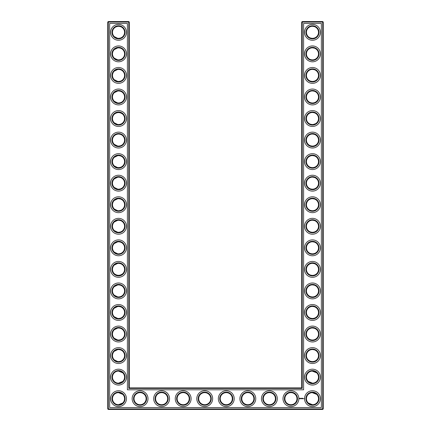 <?xml version="1.0" encoding="UTF-8"?>
<svg xmlns="http://www.w3.org/2000/svg" width="431" height="431" viewBox="0 0 431 431"><rect width="100%" height="100%" fill="white"/><g stroke="black" fill="none" stroke-linecap="round" stroke-linejoin="round"><path stroke-width="0.65" d="M118.326 38.354C120.411 38.235 121.892 37.653 122.781 36.603C121.925 37.605 120.508 38.192 118.525 38.359C116.537 38.187 115.12 37.605 114.269 36.603L117.615 38.289M118.331 26.296C120.411 26.415 121.898 27.002 122.781 28.047C121.925 27.045 120.508 26.458 118.525 26.291C116.537 26.463 115.12 27.045 114.269 28.047L115.255 27.255M115.799 26.943L117.744 26.339M118.326 47.846C120.411 47.965 121.892 48.547 122.781 49.597C121.925 48.595 120.508 48.008 118.525 47.841C116.537 48.013 115.12 48.595 114.269 49.597L117.744 47.889M124.559 32.325A6.034 6.034 0 0 0 115.508 27.099A6.034 6.034 0 0 0 115.508 37.551A6.034 6.034 0 0 0 124.559 32.325M124.559 53.875A6.034 6.034 0 0 0 115.508 48.649A6.034 6.034 0 0 0 115.508 59.101A6.034 6.034 0 0 0 124.559 53.875M118.326 59.904C120.411 59.785 121.892 59.203 122.781 58.153C121.925 59.155 120.508 59.742 118.525 59.909C116.537 59.737 115.12 59.155 114.269 58.153L117.744 59.861M129.3 387.9L129.3 22.067L128.783 21.55L108.267 21.55L108.267 408.933L322.733 408.933L322.733 22.067L301.7 22.067L301.7 387.9L302.217 388.417L128.783 388.417L129.3 387.9L301.7 387.9M108.267 21.55L107.75 22.067L107.75 408.933L108.267 409.45L322.733 409.45L323.25 408.933L323.25 22.067L322.733 21.55L302.217 21.55L301.7 22.067M316.704 157.326L316.117 156.814M315.153 156.216L314.485 155.936M314.269 155.866L312.55 155.591M316.704 165.924L315.767 166.684M315.611 166.781L314.409 167.341M314.377 167.352L313.127 167.621M312.863 167.648C310.708 167.584 309.167 167.007 308.246 165.924L308.219 165.903C309.075 166.905 310.492 167.492 312.475 167.659C314.463 167.487 315.88 166.905 316.731 165.903M316.704 28.026L316.117 27.514M315.153 26.916L314.485 26.636M314.269 26.566L312.534 26.291M316.704 36.624L315.767 37.378M315.611 37.481L314.409 38.041M314.377 38.052L313.127 38.321M312.863 38.348C310.708 38.284 309.167 37.707 308.246 36.624L308.219 36.603C309.075 37.605 310.492 38.192 312.475 38.359C314.463 38.187 315.88 37.605 316.731 36.603M316.704 92.676L316.117 92.164M315.153 91.566L314.485 91.286M314.269 91.216L312.534 90.941M316.704 101.274L315.767 102.028M315.611 102.131L314.409 102.691M314.377 102.702L313.132 102.971M312.863 102.998C310.708 102.934 309.167 102.357 308.246 101.274L308.219 101.253C309.075 102.255 310.492 102.842 312.475 103.009C314.463 102.837 315.88 102.255 316.731 101.253M316.704 114.226L316.117 113.714M315.153 113.116L314.485 112.836M314.269 112.766L312.534 112.491M316.704 122.824L315.767 123.578M315.611 123.681L313.127 124.521M312.863 124.548C310.708 124.484 309.167 123.907 308.246 122.824L308.219 122.803C309.075 123.805 310.492 124.392 312.475 124.559C314.463 124.387 315.88 123.805 316.731 122.803M316.704 135.776L316.117 135.264M315.153 134.666L314.485 134.386M314.269 134.316L312.55 134.041M316.704 144.374L315.767 145.134M315.611 145.231L314.409 145.791M314.377 145.802L313.127 146.071M312.863 146.098C310.708 146.034 309.167 145.457 308.246 144.374L308.219 144.353C309.075 145.355 310.492 145.942 312.475 146.109C314.463 145.937 315.88 145.355 316.731 144.353M316.704 49.576L316.117 49.064M315.153 48.466L314.485 48.186M314.269 48.116L312.55 47.841M316.704 58.174L315.767 58.928M315.611 59.031L314.409 59.591M314.377 59.602L313.127 59.871M312.863 59.898C310.708 59.834 309.167 59.257 308.246 58.174L308.219 58.153C309.075 59.155 310.492 59.742 312.475 59.909C314.463 59.737 315.88 59.155 316.731 58.153M316.704 71.126L316.117 70.614M315.153 70.016L314.485 69.736M314.269 69.666L312.55 69.391M316.704 79.724L315.767 80.484M315.611 80.581L314.409 81.141M314.377 81.152L313.127 81.421M312.863 81.448C310.708 81.384 309.167 80.807 308.246 79.724L308.219 79.703C309.075 80.705 310.492 81.292 312.475 81.459C314.463 81.287 315.88 80.705 316.731 79.703M316.704 178.876L316.117 178.364M315.153 177.766L314.485 177.486M314.269 177.416L312.55 177.141M316.704 187.474L315.767 188.228M315.611 188.331L314.409 188.891M314.377 188.902L313.127 189.171M312.863 189.198C310.708 189.134 309.167 188.557 308.246 187.474L308.219 187.453C309.075 188.455 310.492 189.042 312.475 189.209C314.463 189.037 315.88 188.455 316.731 187.453M316.704 351.276L316.117 350.764M315.153 350.166L314.485 349.886M314.269 349.816L312.55 349.541M316.704 359.874L315.767 360.634M315.611 360.731L314.409 361.291M314.377 361.302L313.132 361.571M312.863 361.598C310.708 361.534 309.167 360.957 308.246 359.874L308.219 359.853C309.075 360.855 310.492 361.442 312.475 361.609C314.463 361.437 315.88 360.855 316.731 359.853M316.65 372.772L314.49 371.436L312.777 371.096M316.704 286.626L316.117 286.114M315.153 285.516L314.485 285.236M314.269 285.166L312.534 284.891M316.704 295.224L315.767 295.984M315.611 296.081L314.409 296.641M314.377 296.652L313.132 296.921M312.863 296.948C310.708 296.884 309.167 296.307 308.246 295.224L308.219 295.203C309.075 296.205 310.492 296.792 312.475 296.959C314.463 296.787 315.88 296.205 316.731 295.203M316.704 265.076L316.117 264.564M315.153 263.966L314.485 263.686M314.269 263.616L312.534 263.341M316.704 273.674L315.767 274.428M315.611 274.531L314.409 275.091M314.377 275.102L313.127 275.371M312.863 275.398C310.708 275.334 309.167 274.757 308.246 273.674L308.219 273.653C309.075 274.655 310.492 275.242 312.475 275.409C314.463 275.237 315.88 274.655 316.731 273.653M316.704 243.526L316.117 243.014M315.153 242.416L314.485 242.136M314.269 242.066L312.534 241.791M316.704 252.124L315.767 252.884M315.611 252.981L314.409 253.541M314.377 253.552L313.132 253.821M312.863 253.848C310.708 253.784 309.167 253.207 308.246 252.124L308.219 252.103C309.075 253.105 310.492 253.692 312.475 253.859C314.463 253.687 315.88 253.105 316.731 252.103M316.704 221.976L316.117 221.464M315.153 220.866L314.485 220.586M314.269 220.516L312.534 220.241M316.704 230.574L315.767 231.334M315.611 231.431L314.409 231.991M314.377 232.002L313.132 232.271M312.863 232.298C310.708 232.234 309.167 231.657 308.246 230.574L308.219 230.553C309.075 231.555 310.492 232.142 312.475 232.309C314.463 232.137 315.88 231.555 316.731 230.553M316.704 200.426L316.117 199.914M315.153 199.316L314.485 199.036M314.269 198.966L312.55 198.691M316.704 209.024L315.767 209.778M315.611 209.881L314.409 210.441M314.377 210.452L313.127 210.721M312.863 210.748C310.708 210.684 309.167 210.107 308.246 209.024L308.219 209.003C309.075 210.005 310.492 210.592 312.475 210.759C314.463 210.587 315.88 210.005 316.731 209.003M316.65 394.322L314.49 392.986L312.777 392.646M316.704 308.176L316.117 307.664M315.153 307.066L314.485 306.786M314.269 306.716L312.55 306.441M316.704 316.774L315.767 317.534M315.611 317.631L314.409 318.191M314.377 318.202L313.127 318.471M312.863 318.498C310.708 318.434 309.167 317.857 308.246 316.774L308.219 316.753C309.075 317.755 310.492 318.342 312.475 318.509C314.463 318.337 315.88 317.755 316.731 316.753M316.704 329.726L316.117 329.214M315.153 328.616L314.485 328.336M314.269 328.266L312.55 327.991M316.704 338.324L315.767 339.078M315.611 339.181L314.409 339.741M314.377 339.752L313.138 340.021M312.863 340.048C310.708 339.984 309.167 339.407 308.246 338.324L308.219 338.303C309.075 339.305 310.492 339.892 312.475 340.059C314.463 339.887 315.88 339.305 316.731 338.303M118.326 81.454C120.411 81.335 121.892 80.753 122.781 79.703C121.925 80.705 120.508 81.292 118.525 81.459C116.537 81.287 115.12 80.705 114.269 79.703L117.744 81.411M118.326 69.396C120.411 69.515 121.892 70.097 122.781 71.147C121.925 70.145 120.508 69.558 118.525 69.391C116.537 69.563 115.12 70.145 114.269 71.147L117.744 69.439M118.326 103.004C120.411 102.885 121.892 102.303 122.781 101.253C121.925 102.255 120.508 102.842 118.525 103.009C116.537 102.837 115.12 102.255 114.269 101.253L117.62 102.939M118.326 90.946C120.411 91.065 121.892 91.647 122.781 92.697C121.925 91.695 120.508 91.108 118.525 90.941C116.537 91.113 115.12 91.695 114.269 92.697L117.744 90.989M118.326 124.554C120.411 124.435 121.892 123.853 122.781 122.803C121.925 123.805 120.508 124.392 118.525 124.559C116.537 124.387 115.12 123.805 114.269 122.803L117.744 124.511M114.274 114.242C117.119 112.033 119.953 112.033 122.781 114.247C121.925 113.245 120.508 112.658 118.525 112.491C116.537 112.663 115.12 113.245 114.269 114.247M118.326 146.104C120.411 145.985 121.892 145.403 122.781 144.353C121.925 145.355 120.508 145.942 118.525 146.109C116.537 145.937 115.12 145.355 114.269 144.353L117.744 146.061M118.326 134.046C120.411 134.165 121.892 134.747 122.781 135.797C121.925 134.795 120.508 134.208 118.525 134.041C116.537 134.213 115.12 134.795 114.269 135.797L115.255 135.005M115.799 134.693L117.744 134.089M117.625 167.589C120.028 167.691 121.747 167.126 122.781 165.903C121.925 166.905 120.508 167.492 118.525 167.659C116.537 167.487 115.12 166.905 114.269 165.903L117.615 167.589M118.326 155.596C120.411 155.715 121.892 156.297 122.781 157.347C121.925 156.345 120.508 155.758 118.525 155.591C116.537 155.763 115.12 156.345 114.269 157.347L117.744 155.639M118.331 189.204C120.411 189.085 121.898 188.498 122.781 187.453C121.925 188.455 120.508 189.042 118.525 189.209C116.537 189.037 115.12 188.455 114.269 187.453L117.738 189.155M118.326 177.146C120.411 177.265 121.892 177.847 122.781 178.897C121.925 177.895 120.508 177.308 118.525 177.141C116.537 177.313 115.12 177.895 114.269 178.897L117.744 177.189M118.326 210.754C120.411 210.635 121.892 210.053 122.781 209.003C121.925 210.005 120.508 210.592 118.525 210.759C116.537 210.587 115.12 210.005 114.269 209.003L117.744 210.711M118.331 198.696C120.411 198.815 121.898 199.402 122.781 200.447C121.925 199.445 120.508 198.858 118.525 198.691C116.537 198.863 115.12 199.445 114.269 200.447L117.744 198.739M118.326 232.304C120.411 232.185 121.892 231.603 122.781 230.553C121.925 231.555 120.508 232.142 118.525 232.309C116.537 232.137 115.12 231.555 114.269 230.553L117.744 232.261M118.331 220.246C120.416 220.365 121.898 220.952 122.781 221.997C121.925 220.995 120.508 220.408 118.525 220.241C116.537 220.413 115.12 220.995 114.269 221.997L117.738 220.295M118.326 253.854C120.411 253.735 121.892 253.153 122.781 252.103C121.925 253.105 120.508 253.692 118.525 253.859C116.537 253.687 115.12 253.105 114.269 252.103L117.744 253.811M118.326 241.796C120.411 241.915 121.892 242.497 122.781 243.547C121.925 242.545 120.508 241.958 118.525 241.791C116.537 241.963 115.12 242.545 114.269 243.547L117.744 241.839M114.274 273.658C117.119 275.867 119.953 275.867 122.781 273.653C121.925 274.655 120.508 275.242 118.525 275.409C116.537 275.237 115.12 274.655 114.269 273.653M118.331 263.346C120.416 263.465 121.898 264.052 122.781 265.097C121.925 264.095 120.508 263.508 118.525 263.341C116.537 263.513 115.12 264.095 114.269 265.097L117.738 263.395M118.331 318.504C120.416 318.385 121.898 317.798 122.781 316.753C121.925 317.755 120.508 318.342 118.525 318.509C116.537 318.337 115.12 317.755 114.269 316.753L117.738 318.455M118.326 306.446C120.411 306.565 121.892 307.147 122.781 308.197C121.925 307.195 120.508 306.608 118.525 306.441C116.537 306.613 115.12 307.195 114.269 308.197L117.744 306.489M118.326 340.054C120.411 339.935 121.892 339.353 122.781 338.303C121.925 339.305 120.508 339.892 118.525 340.059C116.537 339.887 115.12 339.305 114.269 338.303L117.744 340.011M118.326 327.996C120.411 328.115 121.892 328.697 122.781 329.747C121.925 328.745 120.508 328.158 118.525 327.991C116.537 328.163 115.12 328.745 114.269 329.747L117.744 328.039M118.326 296.954C120.411 296.835 121.892 296.253 122.781 295.203C121.925 296.205 120.508 296.792 118.525 296.959C116.537 296.787 115.12 296.205 114.269 295.203L117.744 296.911M118.326 284.896C120.411 285.015 121.892 285.597 122.781 286.647C121.925 285.645 120.508 285.058 118.525 284.891C116.537 285.063 115.12 285.645 114.269 286.647L117.744 284.939M118.331 361.604C120.416 361.485 121.898 360.898 122.781 359.853C121.925 360.855 120.508 361.442 118.525 361.609C116.537 361.437 115.12 360.855 114.269 359.853L117.738 361.555M118.326 349.546C120.411 349.665 121.892 350.247 122.781 351.297C121.925 350.295 120.508 349.708 118.525 349.541C116.537 349.713 115.12 350.295 114.269 351.297L117.744 349.589M125.076 32.325A6.551 6.551 0 0 0 115.249 26.652A6.551 6.551 0 0 0 115.249 37.998A6.551 6.551 0 0 0 125.076 32.325M125.076 53.875A6.551 6.551 0 0 0 115.249 48.202A6.551 6.551 0 0 0 115.249 59.548A6.551 6.551 0 0 0 125.076 53.875M129.3 22.067L107.75 22.067M128.783 388.417L128.783 21.55M302.217 21.55L302.217 388.417M322.733 21.55L322.733 22.067L323.25 22.067M323.25 408.933L322.733 408.933L322.733 409.45M108.267 409.45L108.267 408.933L107.75 408.933M312.195 155.596L312.615 155.591M312.195 177.146L312.615 177.141M312.195 26.296L312.615 26.291M312.195 47.846L312.615 47.841M312.195 90.946L312.615 90.941M312.195 112.496L312.615 112.491M312.195 134.046L312.615 134.041M312.195 69.396L312.615 69.391M312.195 198.696L312.615 198.691M312.195 349.546L312.615 349.541M312.195 371.096L316.731 372.847M312.195 392.646L316.731 394.397M308.219 381.403L312.475 383.159M312.195 284.896L312.615 284.891M312.195 306.446L312.615 306.441M312.195 263.346L312.615 263.341M312.195 241.796L312.615 241.791M312.195 220.246L312.615 220.241M308.219 402.953L312.475 404.709M312.195 327.996L312.615 327.991M122.781 372.847L118.525 371.091M122.781 381.403L118.525 383.159M122.781 394.397L118.525 392.641M122.781 402.953L118.525 404.709M126.455 32.325A7.93 7.93 0 0 0 114.56 25.456A7.93 7.93 0 0 0 114.56 39.194A7.93 7.93 0 0 0 126.455 32.325M124.559 75.425A6.034 6.034 0 0 0 115.508 70.199A6.034 6.034 0 0 0 115.508 80.651A6.034 6.034 0 0 0 124.559 75.425M126.455 53.875A7.93 7.93 0 0 0 114.56 47.006A7.93 7.93 0 0 0 114.56 60.744A7.93 7.93 0 0 0 126.455 53.875M109.646 407.554L109.646 23.446L127.404 23.446L127.404 389.796L303.596 389.796L303.596 23.446L321.354 23.446L321.354 407.554L109.646 407.554M312.475 134.041A6.034 6.034 0 0 1 317.701 143.092A6.034 6.034 0 0 1 307.249 143.092A6.034 6.034 0 0 1 312.475 134.041M312.475 155.591A6.034 6.034 0 0 1 317.701 164.642A6.034 6.034 0 0 1 307.249 164.642A6.034 6.034 0 0 1 312.475 155.591M312.475 177.141A6.034 6.034 0 0 1 317.701 186.192A6.034 6.034 0 0 1 307.249 186.192A6.034 6.034 0 0 1 312.475 177.141M312.475 26.291A6.034 6.034 0 0 1 317.701 35.342A6.034 6.034 0 0 1 307.249 35.342A6.034 6.034 0 0 1 312.475 26.291M312.475 47.841A6.034 6.034 0 0 1 317.701 56.892A6.034 6.034 0 0 1 307.249 56.892A6.034 6.034 0 0 1 312.475 47.841M312.475 69.391A6.034 6.034 0 0 1 317.701 78.442A6.034 6.034 0 0 1 307.249 78.442A6.034 6.034 0 0 1 312.475 69.391M312.475 90.941A6.034 6.034 0 0 1 317.701 99.992A6.034 6.034 0 0 1 307.249 99.992A6.034 6.034 0 0 1 312.475 90.941M312.475 112.491A6.034 6.034 0 0 1 317.701 121.542A6.034 6.034 0 0 1 307.249 121.542A6.034 6.034 0 0 1 312.475 112.491M312.475 198.691A6.034 6.034 0 0 1 317.701 207.742A6.034 6.034 0 0 1 307.249 207.742A6.034 6.034 0 0 1 312.475 198.691M226.275 392.641A6.034 6.034 0 0 1 231.501 401.692A6.034 6.034 0 0 1 221.049 401.692A6.034 6.034 0 0 1 226.275 392.641M247.825 392.641A6.034 6.034 0 0 1 253.051 401.692A6.034 6.034 0 0 1 242.599 401.692A6.034 6.034 0 0 1 247.825 392.641M204.725 392.641A6.034 6.034 0 0 1 209.951 401.692A6.034 6.034 0 0 1 199.499 401.692A6.034 6.034 0 0 1 204.725 392.641M183.175 392.641A6.034 6.034 0 0 1 188.401 401.692A6.034 6.034 0 0 1 177.949 401.692A6.034 6.034 0 0 1 183.175 392.641M269.375 392.641A6.034 6.034 0 0 1 274.601 401.692A6.034 6.034 0 0 1 264.149 401.692A6.034 6.034 0 0 1 269.375 392.641M290.925 392.641A6.034 6.034 0 0 1 296.151 401.692A6.034 6.034 0 0 1 285.699 401.692A6.034 6.034 0 0 1 290.925 392.641M312.475 392.641A6.034 6.034 0 0 1 317.701 401.692A6.034 6.034 0 0 1 307.249 401.692A6.034 6.034 0 0 1 312.475 392.641M312.475 327.991A6.034 6.034 0 0 1 317.701 337.042A6.034 6.034 0 0 1 307.249 337.042A6.034 6.034 0 0 1 312.475 327.991M312.475 349.541A6.034 6.034 0 0 1 317.701 358.592A6.034 6.034 0 0 1 307.249 358.592A6.034 6.034 0 0 1 312.475 349.541M312.475 371.091A6.034 6.034 0 0 1 317.701 380.142A6.034 6.034 0 0 1 307.249 380.142A6.034 6.034 0 0 1 312.475 371.091M312.475 263.341A6.034 6.034 0 0 1 317.701 272.392A6.034 6.034 0 0 1 307.249 272.392A6.034 6.034 0 0 1 312.475 263.341M312.475 284.891A6.034 6.034 0 0 1 317.701 293.942A6.034 6.034 0 0 1 307.249 293.942A6.034 6.034 0 0 1 312.475 284.891M312.475 306.441A6.034 6.034 0 0 1 317.701 315.492A6.034 6.034 0 0 1 307.249 315.492A6.034 6.034 0 0 1 312.475 306.441M312.475 241.791A6.034 6.034 0 0 1 317.701 250.842A6.034 6.034 0 0 1 307.249 250.842A6.034 6.034 0 0 1 312.475 241.791M312.475 220.241A6.034 6.034 0 0 1 317.701 229.292A6.034 6.034 0 0 1 307.249 229.292A6.034 6.034 0 0 1 312.475 220.241M140.075 392.641A6.034 6.034 0 0 1 145.301 401.692A6.034 6.034 0 0 1 134.849 401.692A6.034 6.034 0 0 1 140.075 392.641M161.625 392.641A6.034 6.034 0 0 1 166.851 401.692A6.034 6.034 0 0 1 156.399 401.692A6.034 6.034 0 0 1 161.625 392.641M124.559 398.675A6.034 6.034 0 0 0 115.508 393.449A6.034 6.034 0 0 0 115.508 403.901A6.034 6.034 0 0 0 124.559 398.675M124.559 96.975A6.034 6.034 0 0 0 115.508 91.749A6.034 6.034 0 0 0 115.508 102.201A6.034 6.034 0 0 0 124.559 96.975M124.559 118.525A6.034 6.034 0 0 0 115.508 113.299A6.034 6.034 0 0 0 115.508 123.751A6.034 6.034 0 0 0 124.559 118.525M124.559 140.075A6.034 6.034 0 0 0 115.508 134.849A6.034 6.034 0 0 0 115.508 145.301A6.034 6.034 0 0 0 124.559 140.075M124.559 161.625A6.034 6.034 0 0 0 115.508 156.399A6.034 6.034 0 0 0 115.508 166.851A6.034 6.034 0 0 0 124.559 161.625M124.559 183.175A6.034 6.034 0 0 0 115.508 177.949A6.034 6.034 0 0 0 115.508 188.401A6.034 6.034 0 0 0 124.559 183.175M124.559 204.725A6.034 6.034 0 0 0 115.508 199.499A6.034 6.034 0 0 0 115.508 209.951A6.034 6.034 0 0 0 124.559 204.725M124.559 226.275A6.034 6.034 0 0 0 115.508 221.049A6.034 6.034 0 0 0 115.508 231.501A6.034 6.034 0 0 0 124.559 226.275M124.559 247.825A6.034 6.034 0 0 0 115.508 242.599A6.034 6.034 0 0 0 115.508 253.051A6.034 6.034 0 0 0 124.559 247.825M124.559 269.375A6.034 6.034 0 0 0 115.508 264.149A6.034 6.034 0 0 0 115.508 274.601A6.034 6.034 0 0 0 124.559 269.375M124.559 290.925A6.034 6.034 0 0 0 115.508 285.699A6.034 6.034 0 0 0 115.508 296.151A6.034 6.034 0 0 0 124.559 290.925M124.559 377.125A6.034 6.034 0 0 0 115.508 371.899A6.034 6.034 0 0 0 115.508 382.351A6.034 6.034 0 0 0 124.559 377.125M124.559 355.575A6.034 6.034 0 0 0 115.508 350.349A6.034 6.034 0 0 0 115.508 360.801A6.034 6.034 0 0 0 124.559 355.575M124.559 312.475A6.034 6.034 0 0 0 115.508 307.249A6.034 6.034 0 0 0 115.508 317.701A6.034 6.034 0 0 0 124.559 312.475M124.559 334.025A6.034 6.034 0 0 0 115.508 328.799A6.034 6.034 0 0 0 115.508 339.251A6.034 6.034 0 0 0 124.559 334.025M125.076 75.425A6.551 6.551 0 0 0 115.249 69.752A6.551 6.551 0 0 0 115.249 81.098A6.551 6.551 0 0 0 125.076 75.425M312.475 133.524A6.551 6.551 0 0 1 318.148 143.351A6.551 6.551 0 0 1 306.802 143.351A6.551 6.551 0 0 1 312.475 133.524M312.475 155.074A6.551 6.551 0 0 1 318.148 164.901A6.551 6.551 0 0 1 306.802 164.901A6.551 6.551 0 0 1 312.475 155.074M312.475 176.624A6.551 6.551 0 0 1 318.148 186.451A6.551 6.551 0 0 1 306.802 186.451A6.551 6.551 0 0 1 312.475 176.624M312.475 25.774A6.551 6.551 0 0 1 318.148 35.601A6.551 6.551 0 0 1 306.802 35.601A6.551 6.551 0 0 1 312.475 25.774M312.475 47.324A6.551 6.551 0 0 1 318.148 57.151A6.551 6.551 0 0 1 306.802 57.151A6.551 6.551 0 0 1 312.475 47.324M312.475 68.874A6.551 6.551 0 0 1 318.148 78.701A6.551 6.551 0 0 1 306.802 78.701A6.551 6.551 0 0 1 312.475 68.874M312.475 90.424A6.551 6.551 0 0 1 318.148 100.251A6.551 6.551 0 0 1 306.802 100.251A6.551 6.551 0 0 1 312.475 90.424M312.475 111.974A6.551 6.551 0 0 1 318.148 121.801A6.551 6.551 0 0 1 306.802 121.801A6.551 6.551 0 0 1 312.475 111.974M312.475 198.174A6.551 6.551 0 0 1 318.148 208.001A6.551 6.551 0 0 1 306.802 208.001A6.551 6.551 0 0 1 312.475 198.174M226.275 392.124A6.551 6.551 0 0 1 231.948 401.951A6.551 6.551 0 0 1 220.602 401.951A6.551 6.551 0 0 1 226.275 392.124M247.825 392.124A6.551 6.551 0 0 1 253.498 401.951A6.551 6.551 0 0 1 242.152 401.951A6.551 6.551 0 0 1 247.825 392.124M204.725 392.124A6.551 6.551 0 0 1 210.398 401.951A6.551 6.551 0 0 1 199.052 401.951A6.551 6.551 0 0 1 204.725 392.124M183.175 392.124A6.551 6.551 0 0 1 188.848 401.951A6.551 6.551 0 0 1 177.502 401.951A6.551 6.551 0 0 1 183.175 392.124M269.375 392.124A6.551 6.551 0 0 1 275.048 401.951A6.551 6.551 0 0 1 263.702 401.951A6.551 6.551 0 0 1 269.375 392.124M290.925 392.124A6.551 6.551 0 0 1 296.598 401.951A6.551 6.551 0 0 1 285.252 401.951A6.551 6.551 0 0 1 290.925 392.124M312.475 392.124A6.551 6.551 0 0 1 318.148 401.951A6.551 6.551 0 0 1 306.802 401.951A6.551 6.551 0 0 1 312.475 392.124M312.475 327.474A6.551 6.551 0 0 1 318.148 337.301A6.551 6.551 0 0 1 306.802 337.301A6.551 6.551 0 0 1 312.475 327.474M312.475 349.024A6.551 6.551 0 0 1 318.148 358.851A6.551 6.551 0 0 1 306.802 358.851A6.551 6.551 0 0 1 312.475 349.024M312.475 370.574A6.551 6.551 0 0 1 318.148 380.401A6.551 6.551 0 0 1 306.802 380.401A6.551 6.551 0 0 1 312.475 370.574M312.475 262.824A6.551 6.551 0 0 1 318.148 272.651A6.551 6.551 0 0 1 306.802 272.651A6.551 6.551 0 0 1 312.475 262.824M312.475 284.374A6.551 6.551 0 0 1 318.148 294.201A6.551 6.551 0 0 1 306.802 294.201A6.551 6.551 0 0 1 312.475 284.374M312.475 305.924A6.551 6.551 0 0 1 318.148 315.751A6.551 6.551 0 0 1 306.802 315.751A6.551 6.551 0 0 1 312.475 305.924M312.475 241.274A6.551 6.551 0 0 1 318.148 251.101A6.551 6.551 0 0 1 306.802 251.101A6.551 6.551 0 0 1 312.475 241.274M312.475 219.724A6.551 6.551 0 0 1 318.148 229.551A6.551 6.551 0 0 1 306.802 229.551A6.551 6.551 0 0 1 312.475 219.724M140.075 392.124A6.551 6.551 0 0 1 145.748 401.951A6.551 6.551 0 0 1 134.402 401.951A6.551 6.551 0 0 1 140.075 392.124M161.625 392.124A6.551 6.551 0 0 1 167.298 401.951A6.551 6.551 0 0 1 155.952 401.951A6.551 6.551 0 0 1 161.625 392.124M125.076 398.675A6.551 6.551 0 0 0 115.249 393.002A6.551 6.551 0 0 0 115.249 404.348A6.551 6.551 0 0 0 125.076 398.675M125.076 96.975A6.551 6.551 0 0 0 115.249 91.302A6.551 6.551 0 0 0 115.249 102.648A6.551 6.551 0 0 0 125.076 96.975M125.076 118.525A6.551 6.551 0 0 0 115.249 112.852A6.551 6.551 0 0 0 115.249 124.198A6.551 6.551 0 0 0 125.076 118.525M125.076 140.075A6.551 6.551 0 0 0 115.249 134.402A6.551 6.551 0 0 0 115.249 145.748A6.551 6.551 0 0 0 125.076 140.075M125.076 161.625A6.551 6.551 0 0 0 115.249 155.952A6.551 6.551 0 0 0 115.249 167.298A6.551 6.551 0 0 0 125.076 161.625M125.076 183.175A6.551 6.551 0 0 0 115.249 177.502A6.551 6.551 0 0 0 115.249 188.848A6.551 6.551 0 0 0 125.076 183.175M125.076 204.725A6.551 6.551 0 0 0 115.249 199.052A6.551 6.551 0 0 0 115.249 210.398A6.551 6.551 0 0 0 125.076 204.725M125.076 226.275A6.551 6.551 0 0 0 115.249 220.602A6.551 6.551 0 0 0 115.249 231.948A6.551 6.551 0 0 0 125.076 226.275M125.076 247.825A6.551 6.551 0 0 0 115.249 242.152A6.551 6.551 0 0 0 115.249 253.498A6.551 6.551 0 0 0 125.076 247.825M125.076 269.375A6.551 6.551 0 0 0 115.249 263.702A6.551 6.551 0 0 0 115.249 275.048A6.551 6.551 0 0 0 125.076 269.375M125.076 290.925A6.551 6.551 0 0 0 115.249 285.252A6.551 6.551 0 0 0 115.249 296.598A6.551 6.551 0 0 0 125.076 290.925M125.076 377.125A6.551 6.551 0 0 0 115.249 371.452A6.551 6.551 0 0 0 115.249 382.798A6.551 6.551 0 0 0 125.076 377.125M125.076 355.575A6.551 6.551 0 0 0 115.249 349.902A6.551 6.551 0 0 0 115.249 361.248A6.551 6.551 0 0 0 125.076 355.575M125.076 312.475A6.551 6.551 0 0 0 115.249 306.802A6.551 6.551 0 0 0 115.249 318.148A6.551 6.551 0 0 0 125.076 312.475M125.076 334.025A6.551 6.551 0 0 0 115.249 328.352A6.551 6.551 0 0 0 115.249 339.698A6.551 6.551 0 0 0 125.076 334.025M303.898 398.503L304.076 398.815L303.898 398.503M302.88 398.271L303.144 398.74L302.88 398.271M302.686 398.298L302.713 398.74L302.686 398.298M302.314 398.271L302.605 398.298L302.32 398.74L302.314 398.271M301.969 398.562L302.158 398.271L302.158 398.74L302.131 398.389L301.754 398.713L301.754 398.298L301.969 398.562M301.344 398.298L301.635 398.74L301.344 398.298M301.07 398.319L301.097 398.74L301.07 398.319M300.515 398.47L300.843 398.325L300.569 398.433L300.865 398.68L300.515 398.47M299.701 398.19L300.288 398.352L300.041 398.907L299.486 398.659L299.701 398.19M126.455 75.425A7.93 7.93 0 0 0 114.56 68.556A7.93 7.93 0 0 0 114.56 82.294A7.93 7.93 0 0 0 126.455 75.425M312.475 132.145A7.93 7.93 0 0 1 319.344 144.04A7.93 7.93 0 0 1 305.606 144.04A7.93 7.93 0 0 1 312.475 132.145M312.475 153.695A7.93 7.93 0 0 1 319.344 165.59A7.93 7.93 0 0 1 305.606 165.59A7.93 7.93 0 0 1 312.475 153.695M312.475 175.245A7.93 7.93 0 0 1 319.344 187.14A7.93 7.93 0 0 1 305.606 187.14A7.93 7.93 0 0 1 312.475 175.245M312.475 24.395A7.93 7.93 0 0 1 319.344 36.29A7.93 7.93 0 0 1 305.606 36.29A7.93 7.93 0 0 1 312.475 24.395M312.475 45.945A7.93 7.93 0 0 1 319.344 57.84A7.93 7.93 0 0 1 305.606 57.84A7.93 7.93 0 0 1 312.475 45.945M312.475 67.495A7.93 7.93 0 0 1 319.344 79.39A7.93 7.93 0 0 1 305.606 79.39A7.93 7.93 0 0 1 312.475 67.495M312.475 89.045A7.93 7.93 0 0 1 319.344 100.94A7.93 7.93 0 0 1 305.606 100.94A7.93 7.93 0 0 1 312.475 89.045M312.475 110.595A7.93 7.93 0 0 1 319.344 122.49A7.93 7.93 0 0 1 305.606 122.49A7.93 7.93 0 0 1 312.475 110.595M312.475 196.795A7.93 7.93 0 0 1 319.344 208.69A7.93 7.93 0 0 1 305.606 208.69A7.93 7.93 0 0 1 312.475 196.795M226.275 390.745A7.93 7.93 0 0 1 233.144 402.64A7.93 7.93 0 0 1 219.406 402.64A7.93 7.93 0 0 1 226.275 390.745M247.825 390.745A7.93 7.93 0 0 1 254.694 402.64A7.93 7.93 0 0 1 240.956 402.64A7.93 7.93 0 0 1 247.825 390.745M204.725 390.745A7.93 7.93 0 0 1 211.594 402.64A7.93 7.93 0 0 1 197.856 402.64A7.93 7.93 0 0 1 204.725 390.745M183.175 390.745A7.93 7.93 0 0 1 190.044 402.64A7.93 7.93 0 0 1 176.306 402.64A7.93 7.93 0 0 1 183.175 390.745M269.375 390.745A7.93 7.93 0 0 1 276.244 402.64A7.93 7.93 0 0 1 262.506 402.64A7.93 7.93 0 0 1 269.375 390.745M290.925 390.745A7.93 7.93 0 0 1 297.794 402.64A7.93 7.93 0 0 1 284.056 402.64A7.93 7.93 0 0 1 290.925 390.745M312.475 390.745A7.93 7.93 0 0 1 319.344 402.64A7.93 7.93 0 0 1 305.606 402.64A7.93 7.93 0 0 1 312.475 390.745M312.475 326.095A7.93 7.93 0 0 1 319.344 337.99A7.93 7.93 0 0 1 305.606 337.99A7.93 7.93 0 0 1 312.475 326.095M312.475 347.645A7.93 7.93 0 0 1 319.344 359.54A7.93 7.93 0 0 1 305.606 359.54A7.93 7.93 0 0 1 312.475 347.645M312.475 369.195A7.93 7.93 0 0 1 319.344 381.09A7.93 7.93 0 0 1 305.606 381.09A7.93 7.93 0 0 1 312.475 369.195M312.475 261.445A7.93 7.93 0 0 1 319.344 273.34A7.93 7.93 0 0 1 305.606 273.34A7.93 7.93 0 0 1 312.475 261.445M312.475 282.995A7.93 7.93 0 0 1 319.344 294.89A7.93 7.93 0 0 1 305.606 294.89A7.93 7.93 0 0 1 312.475 282.995M312.475 304.545A7.93 7.93 0 0 1 319.344 316.44A7.93 7.93 0 0 1 305.606 316.44A7.93 7.93 0 0 1 312.475 304.545M312.475 239.895A7.93 7.93 0 0 1 319.344 251.79A7.93 7.93 0 0 1 305.606 251.79A7.93 7.93 0 0 1 312.475 239.895M312.475 218.345A7.93 7.93 0 0 1 319.344 230.24A7.93 7.93 0 0 1 305.606 230.24A7.93 7.93 0 0 1 312.475 218.345M140.075 390.745A7.93 7.93 0 0 1 146.944 402.64A7.93 7.93 0 0 1 133.206 402.64A7.93 7.93 0 0 1 140.075 390.745M161.625 390.745A7.93 7.93 0 0 1 168.494 402.64A7.93 7.93 0 0 1 154.756 402.64A7.93 7.93 0 0 1 161.625 390.745M126.455 398.675A7.93 7.93 0 0 0 114.56 391.806A7.93 7.93 0 0 0 114.56 405.544A7.93 7.93 0 0 0 126.455 398.675M126.455 96.975A7.93 7.93 0 0 0 114.56 90.106A7.93 7.93 0 0 0 114.56 103.844A7.93 7.93 0 0 0 126.455 96.975M126.455 118.525A7.93 7.93 0 0 0 114.56 111.656A7.93 7.93 0 0 0 114.56 125.394A7.93 7.93 0 0 0 126.455 118.525M126.455 140.075A7.93 7.93 0 0 0 114.56 133.206A7.93 7.93 0 0 0 114.56 146.944A7.93 7.93 0 0 0 126.455 140.075M126.455 161.625A7.93 7.93 0 0 0 114.56 154.756A7.93 7.93 0 0 0 114.56 168.494A7.93 7.93 0 0 0 126.455 161.625M126.455 183.175A7.93 7.93 0 0 0 114.56 176.306A7.93 7.93 0 0 0 114.56 190.044A7.93 7.93 0 0 0 126.455 183.175M126.455 204.725A7.93 7.93 0 0 0 114.56 197.856A7.93 7.93 0 0 0 114.56 211.594A7.93 7.93 0 0 0 126.455 204.725M126.455 226.275A7.93 7.93 0 0 0 114.56 219.406A7.93 7.93 0 0 0 114.56 233.144A7.93 7.93 0 0 0 126.455 226.275M126.455 247.825A7.93 7.93 0 0 0 114.56 240.956A7.93 7.93 0 0 0 114.56 254.694A7.93 7.93 0 0 0 126.455 247.825M126.455 269.375A7.93 7.93 0 0 0 114.56 262.506A7.93 7.93 0 0 0 114.56 276.244A7.93 7.93 0 0 0 126.455 269.375M126.455 290.925A7.93 7.93 0 0 0 114.56 284.056A7.93 7.93 0 0 0 114.56 297.794A7.93 7.93 0 0 0 126.455 290.925M126.455 377.125A7.93 7.93 0 0 0 114.56 370.256A7.93 7.93 0 0 0 114.56 383.994A7.93 7.93 0 0 0 126.455 377.125M126.455 355.575A7.93 7.93 0 0 0 114.56 348.706A7.93 7.93 0 0 0 114.56 362.444A7.93 7.93 0 0 0 126.455 355.575M126.455 312.475A7.93 7.93 0 0 0 114.56 305.606A7.93 7.93 0 0 0 114.56 319.344A7.93 7.93 0 0 0 126.455 312.475M126.455 334.025A7.93 7.93 0 0 0 114.56 327.156A7.93 7.93 0 0 0 114.56 340.894A7.93 7.93 0 0 0 126.455 334.025M299.971 398.309L299.804 398.702L299.971 398.309"/></g></svg>

